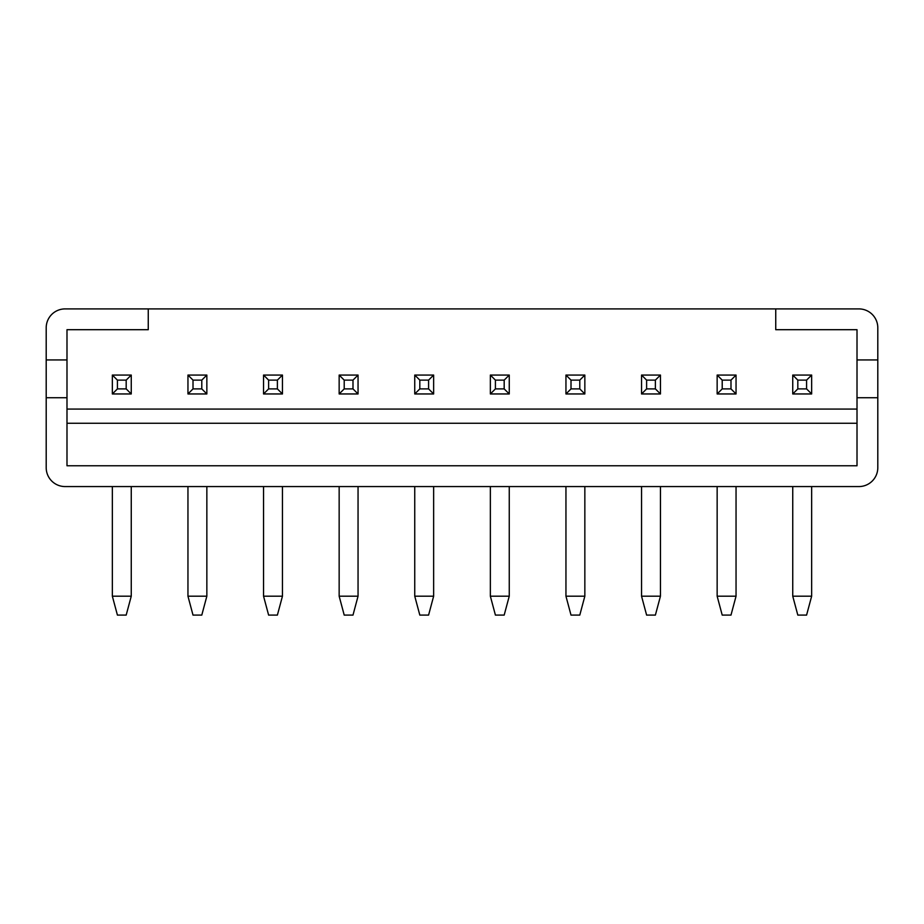 <?xml version="1.0" encoding="UTF-8"?>
<svg xmlns="http://www.w3.org/2000/svg" width="924" height="924" viewBox="0 0 924 924"><rect width="100%" height="100%" fill="white"/><g stroke="black" fill="none" stroke-linecap="round" stroke-linejoin="round"><path stroke-width="1.39" d="M46.2 397.736L46.2 467.671A18.896 18.896 0 0 0 65.096 486.567L858.904 486.567A18.896 18.896 0 0 0 877.8 467.671L877.8 327.812A18.896 18.896 0 0 0 858.904 308.905L65.096 308.905A18.896 18.896 0 0 0 46.2 327.812L46.2 359.944L66.99 359.944L66.99 397.736L46.2 397.736L46.2 359.944M66.99 329.695L148.256 329.695L66.99 329.695L66.99 359.944M877.8 359.944L857.01 359.944L857.01 329.695L775.744 329.695L775.744 308.905M857.01 329.695L775.744 329.695M148.256 329.695L148.256 308.905L114.241 308.905M857.01 409.078L66.99 409.078M877.8 397.736L857.01 397.736L857.01 359.944M66.99 397.736L66.99 465.777L857.01 465.777L857.01 397.736M66.99 308.905L65.096 308.905M857.01 423.261L66.99 423.261M131.254 486.567L131.254 596.188L126.184 615.095L117.417 615.095L112.347 596.188L131.254 596.188M112.347 486.567L112.347 596.188M112.347 375.063L131.254 375.063L131.254 393.959L112.347 393.959L112.347 375.063L117.417 380.122L117.417 388.9L126.184 388.9L126.184 380.122L117.417 380.122M131.254 375.063L126.184 380.122M117.417 388.9L112.347 393.959M131.254 393.959L126.184 388.9M206.849 486.567L206.849 596.188L201.79 615.095L193.012 615.095L187.953 596.188L206.849 596.188M187.953 486.567L187.953 596.188M187.953 375.063L206.849 375.063L206.849 393.959L187.953 393.959L187.953 375.063L193.012 380.122L193.012 388.9L201.79 388.9L201.79 380.122L193.012 380.122M206.849 375.063L201.79 380.122M193.012 388.9L187.953 393.959M206.849 393.959L201.79 388.9M282.455 486.567L282.455 596.188L277.385 615.095L268.618 615.095L263.548 596.188L282.455 596.188M263.548 486.567L263.548 596.188M263.548 375.063L282.455 375.063L282.455 393.959L263.548 393.959L263.548 375.063L268.618 380.122L268.618 388.9L277.385 388.9L277.385 380.122L268.618 380.122M282.455 375.063L277.385 380.122M268.618 388.9L263.548 393.959M282.455 393.959L277.385 388.9M358.05 486.567L358.05 596.188L352.991 615.095L344.213 615.095L339.154 596.188L358.05 596.188M339.154 486.567L339.154 596.188M339.154 375.063L358.05 375.063L358.05 393.959L339.154 393.959L339.154 375.063L344.213 380.122L344.213 388.9L352.991 388.9L352.991 380.122L344.213 380.122M358.05 375.063L352.991 380.122M344.213 388.9L339.154 393.959M358.05 393.959L352.991 388.9M433.645 486.567L433.645 596.188L428.586 615.095L419.819 615.095L414.749 596.188L433.645 596.188M414.749 486.567L414.749 596.188M414.749 375.063L433.645 375.063L433.645 393.959L414.749 393.959L414.749 375.063L419.819 380.122L419.819 388.9L428.586 388.9L428.586 380.122L419.819 380.122M433.645 375.063L428.586 380.122M419.819 388.9L414.749 393.959M433.645 393.959L428.586 388.9M509.251 486.567L509.251 596.188L504.181 615.095L495.414 615.095L490.355 596.188L509.251 596.188M490.355 486.567L490.355 596.188M490.355 375.063L509.251 375.063L509.251 393.959L490.355 393.959L490.355 375.063L495.414 380.122L495.414 388.9L504.181 388.9L504.181 380.122L495.414 380.122M509.251 375.063L504.181 380.122M495.414 388.9L490.355 393.959M509.251 393.959L504.181 388.9M584.846 486.567L584.846 596.188L579.787 615.095L571.009 615.095L565.95 596.188L584.846 596.188M565.95 486.567L565.95 596.188M565.95 375.063L584.846 375.063L584.846 393.959L565.95 393.959L565.95 375.063L571.009 380.122L571.009 388.9L579.787 388.9L579.787 380.122L571.009 380.122M584.846 375.063L579.787 380.122M571.009 388.9L565.95 393.959M584.846 393.959L579.787 388.9M660.452 486.567L660.452 596.188L655.382 615.095L646.615 615.095L641.545 596.188L660.452 596.188M641.545 486.567L641.545 596.188M641.545 375.063L660.452 375.063L660.452 393.959L641.545 393.959L641.545 375.063L646.615 380.122L646.615 388.9L655.382 388.9L655.382 380.122L646.615 380.122M660.452 375.063L655.382 380.122M646.615 388.9L641.545 393.959M660.452 393.959L655.382 388.9M736.047 486.567L736.047 596.188L730.988 615.095L722.21 615.095L717.151 596.188L736.047 596.188M717.151 486.567L717.151 596.188M717.151 375.063L736.047 375.063L736.047 393.959L717.151 393.959L717.151 375.063L722.21 380.122L722.21 388.9L730.988 388.9L730.988 380.122L722.21 380.122M736.047 375.063L730.988 380.122M722.21 388.9L717.151 393.959M736.047 393.959L730.988 388.9M811.653 486.567L811.653 596.188L806.583 615.095L797.816 615.095L792.746 596.188L811.653 596.188M792.746 486.567L792.746 596.188M792.746 375.063L811.653 375.063L811.653 393.959L792.746 393.959L792.746 375.063L797.816 380.122L797.816 388.9L806.583 388.9L806.583 380.122L797.816 380.122M811.653 375.063L806.583 380.122M797.816 388.9L792.746 393.959M811.653 393.959L806.583 388.9"/></g></svg>
